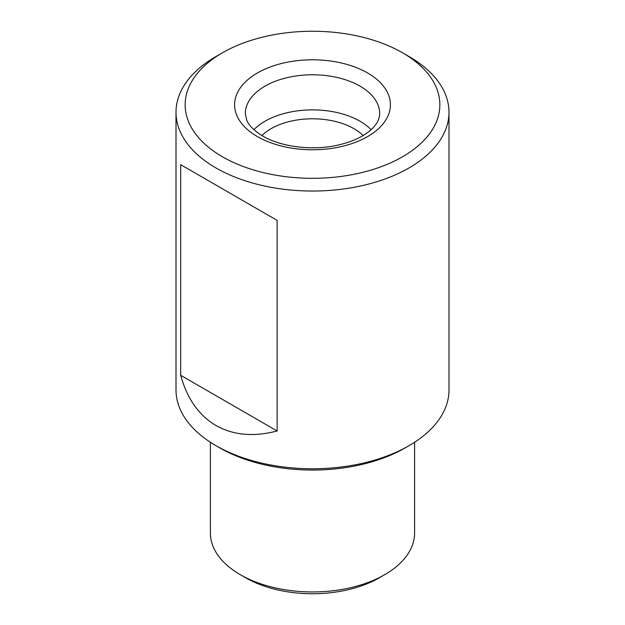 <?xml version="1.0" encoding="UTF-8"?>
<svg xmlns="http://www.w3.org/2000/svg" width="625" height="625" viewBox="0 0 625 625"><rect width="100%" height="100%" fill="white"/><g stroke="black" fill="none" stroke-linecap="round" stroke-linejoin="round"><path stroke-width="0.94" d="M222.445 52.789L215.984 56.516A136.492 78.805 0 0 0 176.008 112.234L176.008 389.969A136.492 78.805 0 0 0 215.984 445.688A136.492 78.805 0 0 0 409.016 445.688A136.492 78.805 0 0 0 448.992 389.969L448.992 112.234A136.492 78.805 0 0 0 409.016 56.516L402.555 52.789A127.352 73.531 0 0 0 222.445 52.789A127.352 73.531 0 0 0 222.445 156.773A127.352 73.531 0 0 0 402.555 156.773A127.352 73.531 0 0 0 402.555 52.789M219.789 447.883L215.984 445.688L219.789 447.883A131.117 75.703 0 0 0 405.211 447.883L409.016 445.688M180.672 164.68L180.672 375.281C187.102 398.664 198.875 415.406 215.984 425.508C233.289 435.273 253.672 437.102 277.141 430.984L277.141 220.375L180.672 164.68L277.141 220.375M176.008 112.234A136.492 78.805 0 0 0 215.984 167.961A136.492 78.805 0 0 0 364.734 185.039A136.492 78.805 0 0 0 448.992 112.234M210.398 442.266L210.398 533.008A102.102 58.945 0 0 0 240.305 574.688A102.102 58.945 0 0 0 384.695 574.688A102.102 58.945 0 0 0 414.602 533.008L414.602 442.266M245.625 577.758L240.305 574.688L245.625 577.758A94.578 54.602 0 0 0 379.375 577.758L384.695 574.688M371.086 129.68A67.172 38.781 0 0 0 312.5 109.875A67.172 38.781 0 0 0 253.914 129.68M363.109 135.531A58.664 33.867 0 0 0 261.891 135.531M180.672 375.281L277.141 430.984M257.406 136.586A77.914 44.984 0 0 0 387.766 116.422A77.914 44.984 0 0 0 292.336 61.328A77.914 44.984 0 0 0 257.406 136.586M379.672 113.555A67.172 38.781 0 0 0 312.5 74.773A67.172 38.781 0 0 0 245.328 113.555L246.609 119.82C248.672 125.328 254.062 130.734 262.781 136.055C281.203 147.102 313.602 151.078 339.172 144.812C350.977 141.977 360.492 137.859 367.719 132.453C375.516 126.672 379.5 120.367 379.672 113.555"/></g></svg>
